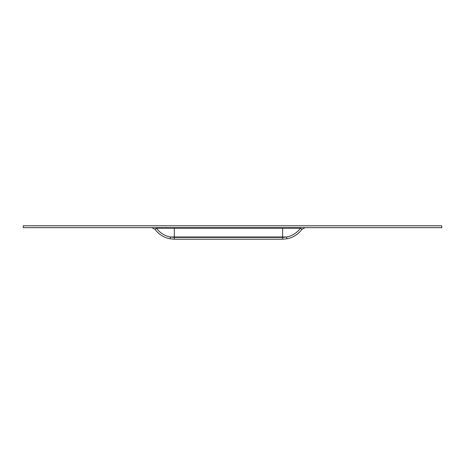 <?xml version="1.0" encoding="UTF-8"?>
<svg xmlns="http://www.w3.org/2000/svg" width="465" height="465" viewBox="0 0 465 465"><rect width="100%" height="100%" fill="white"/><g stroke="black" fill="none" stroke-linecap="round" stroke-linejoin="round"><path stroke-width="0.7" d="M441.75 227.676L23.25 227.676L23.25 225.81L441.75 225.81L441.75 227.676M282.615 227.676L282.615 228.193L300.46 228.193L300.884 227.676M156.048 227.676L156.467 228.193L282.615 228.193L282.615 237.388L286.55 236.976A22 22 0 0 0 300.46 228.193L301.948 229.268L305.15 227.676M151.782 227.676L154.984 229.268L156.467 228.193A22 22 0 0 0 170.382 236.976L174.317 236.976L174.317 237.388L170.382 236.976L170.051 238.778L174.317 239.19L174.317 237.388L282.615 237.388L282.615 239.19L286.876 238.778L286.55 236.976L174.317 236.976L174.317 227.676M286.876 238.778A23.831 23.831 0 0 0 301.948 229.268M282.615 239.19L174.317 239.19M154.984 229.268A23.831 23.831 0 0 0 170.051 238.778"/></g></svg>
